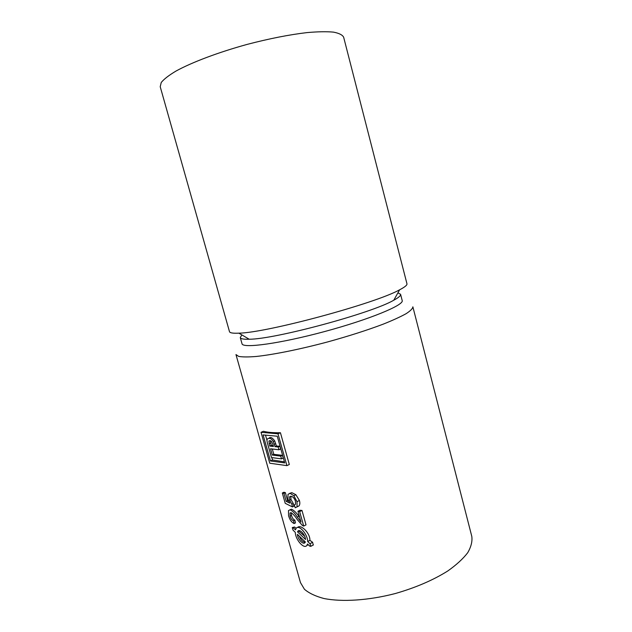 <?xml version="1.0" encoding="UTF-8"?>
<svg xmlns="http://www.w3.org/2000/svg" width="632" height="632" viewBox="0 0 632 632"><rect width="100%" height="100%" fill="white"/><g stroke="black" fill="none" stroke-linecap="round" stroke-linejoin="round"><path stroke-width="0.95" d="M265.503 435.124L267.02 440.512M271.839 457.6L272.518 460.017L284.432 461.834M272.297 448.989L273.806 454.361L272.297 455.048L270.536 448.791L278.941 449.763L280.655 448.981L279.881 446.224L276.405 446.018L274.715 440.923C272.4 437.668 270.52 436.736 269.082 438.134M273.806 454.361L282.433 455.324L283.207 458.074L281.501 458.864L280.727 456.114L272.297 455.048M270.275 440.686L271.278 445.386L273.214 445.678M299.299 536.165C300.816 539.941 302.768 542.019 305.153 542.382M299.141 530.604L298.849 531.172L304.663 536.268M235.965 354.56L238.643 356.393C242.388 357.088 248.194 357.112 256.063 356.488C273.364 354.671 299.876 349.338 327.526 341.959C348.643 336.137 367.216 330.196 383.253 324.137C392.828 320.305 400.427 316.829 406.06 313.717C410.452 310.881 412.72 308.582 412.87 306.828L471.788 536.363C472.499 541.371 471.132 546.83 467.696 552.739C463.043 558.807 456.399 564.882 447.772 570.98C433.157 580.144 415.69 587.657 395.379 593.511C368.638 600.471 342.102 602.162 323.853 598.488C315.447 596.245 308.977 593.172 304.434 589.261L300.461 582.586L235.965 354.56M261.032 432.312L263.433 431.277C267.526 432.367 273.19 432.849 280.434 432.738L289.322 464.504L286.912 465.634L277.993 433.813L261.032 432.312L269.761 463.217L286.912 465.634M306.789 545.463L308.298 544.768M296.068 528.471L294.67 527.033L292.632 527.443M313.259 545.061L312.603 542.28L309.917 540.328C310.193 532.729 300.421 523.857 297.609 527.491M299.623 517.245L298.889 516.297C296.424 512.726 293.983 510.364 291.565 509.202L288.492 510.538L288.579 515.767C289.764 519.836 291.621 522.427 294.164 523.549L295.484 522.862L294.86 520.12C293.359 519.559 292.237 517.995 291.494 515.436L291.249 512.734M291.565 509.202L289.883 509.827M297.956 511.28L299.931 510.261L301.985 510.443L299.655 511.644L297.956 511.28L300.974 522.056L297.293 517.126C295.018 513.445 292.671 511.027 290.246 509.882M291.494 515.436L290.072 516.162L290.041 513.066L291.044 512.671C293.193 514.045 295.255 516.336 297.238 519.559L302.428 525.5L303.7 526.077L306.014 524.852L301.985 510.443M288.753 501.279L287.623 500.67L285.364 492.628L283.879 492.249L282.322 493.015L285.222 503.317L292.458 506.927L293.856 506.216L293.248 503.435L290.965 499.485L290.862 496.254M290.965 499.485L289.614 500.165L289.535 496.839L291.186 496.302C293.011 496.657 294.449 498.34 295.492 501.35L295.492 504.297L294.259 504.913L295.223 507.773L299.086 505.853C299.947 504.541 300.058 502.748 299.402 500.465L295.879 494.706L291.85 492.676L289.535 493.402M293.248 503.435L291.834 504.154L289.614 500.165M292.458 506.927L291.834 504.154M285.364 492.628L283.95 493.323L282.322 493.015M287.623 500.67L286.217 501.373L283.95 493.323M291.85 492.676L288.018 494.295L287.908 499.09L289.859 503.167L286.217 501.373M295.879 494.706L293.841 495.725L290.293 493.45M299.402 500.465L297.024 501.674L293.841 495.725M299.086 505.853L297.048 506.896L297.024 501.674M295.492 504.297L294.259 504.913M294.86 520.12L293.548 520.808C292 520.262 290.839 518.722 290.072 516.162M294.164 523.549L293.548 520.808M298.889 516.297L297.293 517.126M303.7 526.077L299.655 511.644M295.278 532.318C295.468 540.044 304.529 550.006 307.049 545.1L307.5 544.002L309.775 546.174L310.825 546.324L309.98 543.717L307.697 541.545C307.531 533.708 298.375 523.794 295.942 528.66L295.452 529.877L293.248 527.783L292.26 527.641L293.082 530.216L295.278 532.318M309.917 540.328L307.697 541.545M298.849 531.172L297.538 531.868L305.556 539.507C305.114 534.269 299.323 528.305 297.759 531.409L297.538 531.868M305.359 541.956L297.364 534.317C297.806 539.491 303.565 545.487 305.161 542.367L305.359 541.956M276.405 446.018L275.007 446.65L273.324 441.547C271.491 438.45 269.524 437.589 267.447 438.956C266.791 439.422 266.846 441.002 267.613 443.704L271.515 457.56L281.501 458.864M282.433 455.324L280.727 456.114M279.881 446.224L278.167 446.998L275.007 446.65M278.941 449.763L278.167 446.998M272.755 444.067L271.586 441.539C270.543 440.536 269.651 440.393 268.916 441.104L269.769 446.066L273.435 446.476L272.755 444.067M271.278 445.386L269.769 446.066M280.434 432.738L277.993 433.813M263.11 434.903L270.464 460.965L284.74 462.916L277.25 436.214L263.11 434.903M272.518 460.017L270.464 460.965M241.874 334.913L240.278 337.551L242.017 343.729C242.483 348.682 279.929 343.634 324.706 331.524C369.499 319.46 404.33 305.011 402.189 300.516L400.585 294.299L397.915 292.845M240.278 337.551C240.65 338.855 243.62 339.416 249.198 339.234C274.778 339.337 371.813 313.156 393.768 300.224C398.666 297.577 400.941 295.602 400.585 294.299M229.487 331.65C229.843 332.938 232.979 333.443 238.888 333.159C266.483 332.874 375.748 303.392 399.637 289.788C404.867 287.062 407.308 285.056 406.953 283.768L343.658 37.225C342.441 34.886 339.036 33.188 333.443 32.121C326.594 31.489 317.793 31.647 307.041 32.595C289.258 34.689 269.335 38.607 247.262 44.366C218.522 52.251 192.144 62.22 176.091 71.005C168.926 75.263 163.98 79.087 161.247 82.468L160.212 86.718L229.487 331.65M312.603 542.28L309.98 543.717M294.67 527.033L293.248 527.783M274.715 440.923L273.324 441.547M275.742 443.632L274.335 444.264M270.622 443.04L269.106 443.711M290.712 496.246L289.535 496.839M290.846 512.647L290.041 513.066M308.068 544.547L307.049 545.1M313.448 544.887L310.825 546.324M299.07 530.706L297.759 531.409M268.916 441.104L269.983 440.63M393.768 300.224L399.637 289.788M249.198 339.234L238.888 333.159"/></g></svg>
